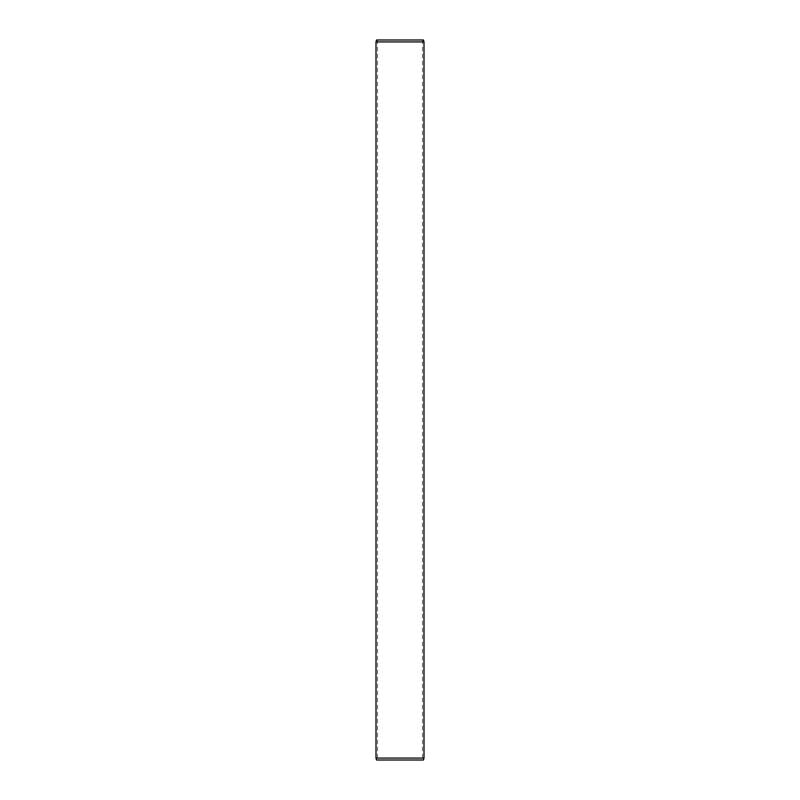 <?xml version="1.0" encoding="UTF-8"?>
<svg xmlns="http://www.w3.org/2000/svg" width="800" height="800" viewBox="0 0 800 800"><rect width="100%" height="100%" fill="white"/><g stroke="black" fill="none" stroke-linecap="round" stroke-linejoin="round"><path stroke-width="0.6" stroke-dasharray="4 3" d="M376.51 40L423.49 40M376 41.92L424 41.92M376 758.08L424 758.08M376.51 760L423.49 760M400 760L377.49 760L400 760M400 40L377.49 40L400 40M377.49 40L377.49 760M422.51 40L422.51 760"/><path stroke-width="1.2" d="M424 41.92L423.49 40L376.51 40L376 41.92L376 758.08L424 758.08L424 41.92L376 41.92M424 758.08L423.49 760L376.51 760L376 758.08"/></g></svg>

